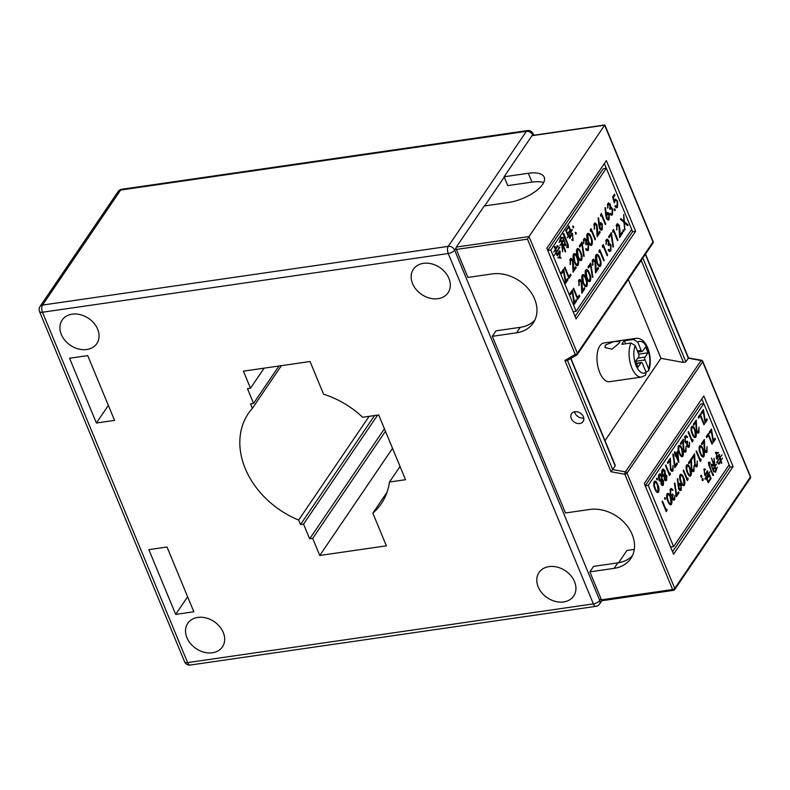 <?xml version="1.0" encoding="UTF-8"?>
<svg xmlns="http://www.w3.org/2000/svg" width="790" height="790" viewBox="0 0 790 790"><rect width="100%" height="100%" fill="white"/><g stroke="black" fill="none" stroke-linecap="round" stroke-linejoin="round"><path stroke-width="1.19" d="M641.599 377.057L645.578 375.181L646.082 372.297L642.517 363.528A2.094 1.007 81.8 0 0 641.47 362.521A2.094 1.007 81.8 0 0 641.045 362.817L638.034 367.123L635.624 361.188L638.636 356.892A2.094 1.007 -98.2 0 0 638.646 356.873A2.094 1.007 81.8 0 0 638.666 354.038L635.229 345.585L630.973 343.008A19.553 9.431 81.8 0 0 630.825 365.089A19.553 9.431 81.8 0 0 641.599 377.057L609.505 381.698A19.553 9.431 -98.2 0 1 598.316 368.308A19.553 9.431 -98.2 0 1 599.877 345.862A19.553 9.431 -98.2 0 1 603.906 342.998L635.999 338.347A19.553 9.431 81.8 0 0 633.511 339.493L637.777 342.09L641.174 350.454A2.094 1.007 81.8 0 0 642.221 351.451A2.094 1.007 81.8 0 0 642.645 351.155L645.657 346.859L648.067 352.794L645.055 357.09A2.094 1.007 81.8 0 0 645.025 359.944L648.56 368.624L648.62 370.737L646.042 372.199M619.251 343.058L619.874 341.379L613.702 341.635L605.328 345.072L605.031 347.531L611.993 349.17L619.251 343.058M625.631 343.778L624.426 340.806A19.553 9.431 81.8 0 0 622.885 342.534A19.553 9.431 81.8 0 0 621.888 344.322L630.973 343.008M624.426 340.806L633.511 339.493M645.045 357.1A2.094 1.007 -98.2 0 1 645.055 357.09L637.757 358.147M648.067 352.794L638.705 354.147M423.42 263.346A20.955 16.235 34.2 0 1 445.274 272.451A20.955 16.235 34.2 0 1 448.068 292.784A20.955 16.235 34.2 0 1 438.055 298.679A20.955 16.235 34.2 0 1 416.202 289.565A20.955 16.235 34.2 0 1 413.407 269.232A20.955 16.235 34.2 0 1 423.42 263.346M114.56 420.389L87.73 355.609L69.559 358.235L96.39 423.015L114.56 420.389M175.666 614.393L193.836 611.766L167.006 546.996L148.836 549.623L175.666 614.393L187.625 596.786M549.04 566.608A20.955 16.235 34.2 0 1 570.894 575.722A20.955 16.235 34.2 0 1 573.688 596.045A20.955 16.235 34.2 0 1 563.675 601.94A20.955 16.235 34.2 0 1 541.822 592.826A20.955 16.235 34.2 0 1 539.027 572.503A20.955 16.235 34.2 0 1 549.04 566.608M197.786 617.434A20.955 16.235 34.2 0 1 219.64 626.549A20.955 16.235 34.2 0 1 222.434 646.872A20.955 16.235 34.2 0 1 212.421 652.767A20.955 16.235 34.2 0 1 190.568 643.653A20.955 16.235 34.2 0 1 187.773 623.33A20.955 16.235 34.2 0 1 197.786 617.434M72.166 314.173A20.955 16.235 34.2 0 1 94.02 323.278A20.955 16.235 34.2 0 1 96.824 343.611A20.955 16.235 34.2 0 1 86.801 349.496A20.955 16.235 34.2 0 1 64.948 340.391A20.955 16.235 34.2 0 1 62.153 320.059A20.955 16.235 34.2 0 1 72.166 314.173M312.682 538.395L309.66 538.829L303.558 524.116L300.536 524.55L298.669 520.057A80.313 62.242 34.2 0 1 248.455 413.368A80.313 62.242 34.2 0 1 252.395 408.321L250.529 403.828L253.56 403.394L247.458 388.67L250.489 388.236L243.419 371.152L310.036 361.514L323.574 394.2A80.313 62.242 34.2 0 1 362.64 417.258L378.696 414.938L405.527 479.708L389.47 482.028A80.313 62.242 34.2 0 1 381.333 503.625A80.313 62.242 34.2 0 1 372.841 513.144L386.379 545.831L319.762 555.469L312.682 538.395L385.461 431.261M108.358 405.398L96.39 423.015M253.56 403.394L278.949 366.017M250.489 388.236L264.127 368.16M389.47 482.028L400.046 466.475M387.06 492.219L372.841 513.144M319.762 555.469L392.531 448.335M309.66 538.829L384.424 428.763M303.558 524.116L377.62 415.086M300.536 524.55L374.588 415.53M298.669 520.057L369.137 416.32M281.368 365.661L252.395 408.321M565.729 281.26L563.665 268.995L561.315 272.451L561.769 273.538L563.468 271.029L565.541 283.304L568 279.68L567.546 278.594L565.206 281.339M576.127 311.27L550.768 250.025L606.325 168.24L631.694 229.485L576.127 311.27L573.115 311.704M623.32 231.677L623.053 229.841L623.784 230.176L623.784 231.608L623.043 231.273M623.053 229.841L623.784 230.176L622.905 230.305M612.892 232.112L613.573 231.105L617.513 240.614L617.918 240.032L613.524 229.426L612.704 230.641L612.892 232.112M608.31 241.088L606.73 240.753L606.068 244.347L606.276 239.666L607.105 239.074L608.715 240.506L609.1 243.448L611.006 245.137L610.877 250.835L609.979 251.506L608.093 249.897L608.488 249.304L609.446 250.262L610.433 249.729L610.64 245.818L609.396 244.712L608.34 245.601L608.31 241.088M605.9 240.486L607.342 240.279L605.802 240.881M608.399 250.41L610.433 249.729M608.34 243.567L609.959 243.646L608.211 243.893M599.156 252.336L599.837 251.329L603.777 260.838L604.182 260.246L599.788 249.65L598.968 250.864L599.156 252.336M596.045 270.476L598.119 267.425L598.573 268.511L595.532 272.975L594.949 261.549L593.093 260.828L592.668 265.381L592.658 259.703L593.448 259.1L595.314 260.868L595.986 266.003L596.045 270.476L595.502 270.555M592.253 260.601L593.675 260.394L592.164 260.957M588.619 281.398L590.268 281.161C588.856 282.109 587.592 280.983 586.476 277.794C585.094 274.979 584.827 272.382 585.657 270.012C587.079 269.035 588.362 270.141 589.508 273.32C590.871 276.184 591.127 278.791 590.268 281.161L589.528 281.704M585.657 270.012L586.437 269.459M582.309 290.7L584.383 287.649L584.837 288.735L581.795 293.199L581.213 281.773L579.356 281.043L578.932 285.605L578.922 279.927L579.712 279.324L581.578 281.092L582.25 286.227L582.309 290.7L581.766 290.779M578.517 280.825L579.939 280.618L578.428 281.181M572.177 292.053L570.479 294.551L570.024 293.465L572.375 290.009L574.439 302.284L576.256 299.608L576.71 300.694L574.241 304.318L572.177 292.053L570.854 292.241M614.61 210.663L614.344 208.827L615.084 209.162L615.074 210.594L614.334 210.258M614.344 208.827L615.084 209.162L614.195 209.291M606.552 213.073C607.441 212.046 608.31 212.451 609.179 214.268L609.13 219.561L608.33 220.143L606.444 218.326L605.663 214.515L604.992 207.721L605.545 207.839L606.137 213.853L607.332 212.51M599.689 223.185C600.568 222.158 601.447 222.553 602.316 224.38L602.257 229.673L601.457 230.255L599.571 228.438L598.8 224.627L598.129 217.833L598.672 217.951L599.264 223.965L600.459 222.622M590.446 231.322L591.137 230.305L595.077 239.824L595.472 239.232L591.078 228.636L590.258 229.851L590.446 231.322M585.874 240.298L584.284 239.953L583.622 243.547L583.83 238.876L584.659 238.284L586.269 239.706L586.654 242.658L588.56 244.337L588.432 250.035L587.533 250.716L585.647 249.107L586.052 248.514L587.01 249.462L587.987 248.939L588.195 245.019L586.95 243.922L585.894 244.801L585.874 240.298M583.455 239.696L584.896 239.489L583.356 240.091M585.963 249.61L587.987 248.939M585.894 242.767L587.513 242.846L585.775 243.103M579.919 260.384L581.568 260.137C580.146 261.095 578.882 259.969 577.767 256.77C576.394 253.955 576.117 251.368 576.947 248.998C578.379 248.02 579.663 249.117 580.798 252.306C582.161 255.16 582.418 257.777 581.568 260.137L580.818 260.69M576.947 248.998L577.727 248.435M573.599 269.686L575.673 266.625L576.127 267.711L573.096 272.175L572.503 260.749L570.647 260.029L570.222 264.591L570.222 258.913L571.012 258.3L572.869 260.078L573.54 265.213L573.599 269.686L573.066 269.765M569.807 259.801L571.229 259.594L569.718 260.167M573.096 227.885L572.829 226.049L573.57 226.384L573.56 227.816L572.819 227.481M572.829 226.049L573.57 226.384L572.681 226.513M572.523 234.205L573.115 240.614L571.654 239.903C573.145 239.202 573.264 237.365 572.019 234.393L569.797 238.501L568.77 235.292L567.25 237.81L571.525 230.769L571.535 229.564L572.394 229.959L569.185 234.689L569.728 237.306L571.881 233.119L572.602 233.445L571.763 234.314M570.647 230.137L567.753 233.939L567.743 235.331A61.442 29.615 81.8 0 0 565.729 230.463L568.672 226.868L568.642 225.97L570.647 230.137L569.946 230.236M556.13 252.435L555.419 249.966L553.731 251.99L555.321 249.65L554.333 246.678L555.143 246.589L555.666 249.146L557.236 245.631L558.096 246.026L555.755 249.472L556.466 251.931L558.925 248.307L558.935 247.003L559.843 247.418L556.565 252.257L557.217 254.785L559.33 250.864L560.238 251.368L559.853 256.543L561.068 258.152L557.878 257.787L559.685 256.612L559.438 252.079L557.365 255.871L556.219 252.751L554.096 255.417L556.13 252.435M565.364 252.03L562.45 244.88L562.608 251.842L561.66 243.547L560.001 245.532L561.69 243.044L560.525 240.239L559.172 242.411L561.019 237.02L561.808 237.612L560.811 239.627L562.026 242.55L562.707 240.348L563.566 240.743L562.144 242.836L562.737 244.268L563.774 243.962L564.781 245.502L562.855 244.554L565.591 251.052L565.364 252.03M563.29 237.918L565.946 245.631L562.549 237.435L563.369 237.346L562.796 237.988M564.04 236.161L563.043 233.85L563.843 233.603L568.257 245.009L568.405 247.635L566.805 247.329L567.655 244.88L564.04 236.161M568.405 247.635L566.924 247.616M575.683 234.136L575.416 232.3L576.157 232.635L576.147 234.067L575.406 233.731M575.416 232.3L576.157 232.635L575.268 232.764M568.918 278.327L571.032 275.216L570.587 274.13L568.869 276.658L564.929 267.139L564.524 267.731L568.918 278.327M576.483 265.44L578.132 265.193C576.72 266.151 575.446 265.025 574.33 261.826C572.957 259.011 572.681 256.424 573.52 254.054C574.942 253.076 576.226 254.173 577.371 257.362C578.734 260.216 578.981 262.833 578.132 265.193L577.381 265.746M573.52 254.054L574.29 253.491M581.815 244.031L583.662 256.325L584.195 256.276L582.042 241.947L579.287 245.986L579.742 247.082L581.815 244.031L580.492 244.219M590.219 245.216L591.868 244.979C590.456 245.927 589.182 244.801 588.076 241.602C586.694 238.787 586.417 236.2 587.256 233.83C588.678 232.853 589.962 233.949 591.108 237.138C592.47 239.992 592.727 242.609 591.868 244.979L591.127 245.522M587.256 233.83L588.027 233.277M597.635 234.294L599.719 231.233L600.163 232.319L597.131 236.793L596.549 225.357L594.692 224.637L594.268 229.199L594.258 223.521L595.048 222.918L596.914 224.686L597.586 229.821L597.635 234.294L597.102 234.373M593.853 224.409L595.265 224.202L593.764 224.775M600.746 216.154L601.437 215.147L605.377 224.656L605.772 224.064L601.388 213.468L600.558 214.683L600.746 216.154M609.91 204.906L608.32 204.561L607.668 208.155L607.865 203.484L608.705 202.892L610.314 204.324L610.69 207.266L612.596 208.955L612.467 214.643L611.579 215.324L609.692 213.715L610.087 213.122L611.045 214.07L612.033 213.547L612.24 209.636L610.986 208.53L609.929 209.409L609.91 204.906M607.49 204.304L608.932 204.097L607.401 204.699M609.999 214.228L612.033 213.547M609.939 207.375L611.549 207.464L609.811 207.711M614.887 195.337L613.366 197.579L614.284 200.719L615.548 199.119L617.563 201.134L617.553 207.168C616.713 208.155 615.845 207.829 614.956 206.18L615.351 205.588L617.128 206.042L617.148 201.687C616.457 200.255 615.775 200.008 615.104 200.927L614.344 202.921L612.606 196.947L614.432 194.251L614.887 195.337L613.563 195.535M614.324 200.601L615.815 200.383L613.82 201.114M615.232 206.664L617.128 206.042M615.854 207.415L617.553 207.168L616.783 207.74M577.618 299.351L579.742 296.23L579.287 295.144L577.569 297.672L573.629 288.162L573.234 288.745L577.618 299.351M585.192 286.454L586.842 286.217C585.42 287.165 584.156 286.039 583.04 282.85C581.657 280.035 581.391 277.438 582.22 275.068C583.652 274.091 584.936 275.197 586.071 278.376C587.434 281.24 587.691 283.847 586.842 286.217L586.091 286.76M582.22 275.068L583 274.515M590.515 265.045L592.372 277.349L592.905 277.29L590.742 262.961L587.997 267.01L588.451 268.096L590.515 265.045L589.202 265.243M598.929 266.23L600.578 265.993C599.156 266.941 597.892 265.815 596.776 262.626C595.403 259.811 595.127 257.214 595.956 254.854C597.388 253.867 598.672 254.972 599.808 258.152C601.17 261.016 601.427 263.623 600.578 265.993L599.827 266.536M595.956 254.854L596.736 254.291M602.582 247.28L603.274 246.273L607.214 255.782L607.609 255.19L603.224 244.594L602.395 245.809L602.582 247.28M611.124 234.719L612.971 247.013L613.504 246.954L611.351 232.625L608.606 236.674L609.051 237.76L611.124 234.719L609.801 234.906M620.081 235.084L622.155 232.033L622.609 233.119L619.577 237.583L618.985 226.157L617.128 225.436L616.704 229.989L616.704 224.321L617.494 223.708L619.35 225.486L620.022 230.611L620.081 235.084L619.548 235.163M616.289 225.209L617.711 225.002L616.2 225.565M628.129 224.982L627.675 225.664L624.564 222.928L624.752 229.959L623.972 222.405L620.427 219.274L620.881 218.593L623.853 221.21L623.685 214.475L624.436 221.723L628.129 224.982L627.072 225.14M550.768 250.025L547.746 250.47M604.36 163.54L606.305 168.24L603.293 168.675L547.746 250.45M631.684 229.495L632.602 231.707L575.061 316.405M635.624 231.273L576.098 318.903L546.828 248.238L606.355 160.607L635.624 231.273L632.602 231.707M604.38 125.966L604.656 125.185L653.014 241.928A1.748 1.353 34.2 0 1 652.945 243.123A1.748 1.748 0 0 0 653.113 241.473L604.854 124.958L532.351 135.446A1.748 0.839 -98.2 0 0 531.986 135.702L604.656 125.185L529.014 236.556L456.334 247.072L484.24 205.993L508.464 202.487A27.936 11.416 157.5 0 0 534.741 191.911A27.936 11.416 157.5 0 0 544.201 177.187A27.936 11.416 157.5 0 0 528.312 173.277L531.966 182.105L507.743 185.611L504.079 176.782L528.312 173.277M653.113 241.473A1.748 0.711 157.5 0 1 653.014 241.928L577.371 353.298A1.748 0.711 157.5 0 1 575.229 354.424L564.899 360.467L567.21 360.576L576.73 355.026A1.748 1.037 59.7 0 0 576.947 354.819A1.748 1.353 -145.8 0 0 577.371 353.298L529.014 236.556L527.483 239.153L575.229 354.424A1.748 1.037 59.7 0 0 576.73 355.026A1.748 1.748 0 0 0 577.302 354.493L652.945 243.123M645.321 254.35L688.337 358.206L685.858 361.85L642.843 258.004M570.696 358.541L615.173 465.922L610.986 471.729L564.899 360.467M615.173 465.922L615.203 465.31M641.223 260.384L683.508 362.452L660.944 358.334L605.002 440.682M683.508 362.452L685.858 361.85M688.337 358.206L701.086 360.526L625.433 471.897L612.694 469.566L567.487 360.428M531.986 135.702L504.079 176.782M543.658 182.589A27.936 11.416 -22.5 0 0 531.966 182.105M534.86 320.098A34.918 27.058 -145.8 0 1 520.255 327.327L496.021 330.832L492.308 336.313L516.532 332.807A34.918 27.058 34.2 0 0 533.22 322.982A34.918 27.058 34.2 0 0 528.559 289.11A34.918 27.058 34.2 0 0 492.14 273.923L467.917 277.428L456.324 249.452A1.748 0.839 -98.2 0 1 456.334 247.072M492.308 336.313L565.482 512.977L589.705 509.471A34.918 27.058 34.2 0 1 626.124 524.659A34.918 27.058 34.2 0 1 630.785 558.53A34.918 27.058 34.2 0 1 614.097 568.356L589.873 571.861L601.457 599.827A1.748 0.839 -98.2 0 0 602.326 600.647L673.485 590.347A1.748 1.748 0 0 0 674.68 589.607A1.748 1.353 -145.8 0 0 674.749 588.402L627.003 473.131A1.748 1.353 -145.8 0 0 625.433 471.897A1.748 0.543 100.3 0 0 624.87 474.267L610.986 471.729M583.395 416.755A6.982 5.412 34.2 0 1 583.119 421.554A6.982 5.412 34.2 0 1 577.006 423.341A6.982 5.412 34.2 0 1 571.288 418.512A6.982 5.412 34.2 0 1 571.565 413.703A6.982 5.412 34.2 0 1 577.678 411.916A6.982 5.412 34.2 0 1 583.395 416.755M618.6 562.757L626.934 550.482L634.291 549.415M589.873 571.861L593.596 566.381L617.82 562.875A34.918 27.058 -145.8 0 0 632.435 555.646M660.944 358.334L628.267 279.463M574.636 411.788A6.982 5.412 -145.8 0 0 575.001 413.032A6.982 5.412 -145.8 0 0 583.77 417.999M733.1 466.594L673.574 554.234L644.304 483.569L703.831 395.938L733.1 466.594L730.079 467.038L672.537 551.736M701.836 398.871L703.781 403.572M729.17 464.806L673.603 546.601L648.244 485.356L703.801 403.562L730.079 467.038M648.244 485.356L645.223 485.791L700.769 404.006L703.801 403.562M673.603 546.601L670.592 547.036M656.618 478.217L657.31 478.533L657.31 479.885L656.608 479.57L656.618 478.217L657.31 478.533L656.48 478.651M665.062 480.429L666.632 480.202C665.891 481.13 665.131 480.853 664.36 479.372L664.094 476.39L662.178 474.928L661.635 472.39L662.296 469.645L663.205 468.924L665.002 470.633L665.308 474.602L666.809 475.817L666.632 480.202L665.891 480.735M671.401 471.018L673.031 470.781C672.201 471.788 671.362 471.423 670.532 469.675L669.841 460.6L667.876 463.493L667.451 462.466L670.315 458.249L670.878 469.043L672.626 469.724L673.031 465.419L673.031 470.781L672.28 471.353M670.838 470.307L672.626 469.724M678.758 462.357L677.761 451.011L675.766 453.954L674.808 451.643L674.433 452.196L675.322 456.255L675.806 455.534L678.64 462.367M684.377 451.92L686.006 451.683C685.177 452.69 684.337 452.324 683.498 450.577L682.817 441.501L680.852 444.395L680.427 443.368L683.291 439.151L683.844 449.945L685.601 450.626L686.006 446.32L686.006 451.683L685.256 452.255M683.814 451.209L685.601 450.626M693.028 440.929L692.85 439.536L692.208 440.494L688.485 431.508L688.11 432.061L692.247 442.074L693.028 440.929L691.843 441.097M697.353 432.811L698.982 432.574C698.153 433.591 697.313 433.216 696.474 431.478L695.793 422.403L693.827 425.297L693.403 424.269L696.267 420.053L696.82 430.836L698.577 431.528L698.972 427.222L698.982 432.574L698.222 433.157M696.79 432.11L698.577 431.528M705.351 421.129L706.961 418.769L707.386 419.796L705.174 423.055L703.219 411.472L701.5 413.99L701.076 412.963L703.406 409.546L705.351 421.129L704.858 421.208M664.667 497.641L665.358 497.957L665.358 499.31L664.657 498.994L664.667 497.641L665.358 497.957L664.528 498.075M673.08 499.813L674.719 499.576C673.959 500.544 673.189 500.277 672.409 498.786L672.043 496.002L670.246 494.412L670.364 489.04L671.214 488.398L672.991 489.919L672.616 490.472L671.717 489.583L670.789 490.077L670.592 493.77L671.767 494.807L672.764 493.977L672.784 498.233L674.285 498.559L674.907 495.162L674.719 499.576L673.929 500.139M672.586 499.162L674.285 498.559M671.717 489.583L669.871 490.205M671.816 496.041L671.233 495.824M678.778 483.885C679.617 482.878 680.457 483.233 681.296 484.951L681.227 489.998C680.358 491.005 679.499 490.62 678.64 488.842L677.336 478.77L677.85 478.819L678.363 484.616L679.538 483.322M679.558 490.235L681.227 489.998L680.447 490.56M688.1 479.451L687.922 478.059L687.28 479.017L683.557 470.03L683.172 470.593L687.32 480.597L688.1 479.451L686.915 479.629M692.425 471.344L694.055 471.107C693.225 472.114 692.386 471.749 691.546 470.001L690.865 460.925L688.9 463.819L688.475 462.792L691.339 458.575L691.892 469.369L693.65 470.05L694.045 465.745L694.055 471.107L693.294 471.679M691.862 470.633L693.65 470.05M701.076 460.353L700.898 458.96L700.246 459.918L696.533 450.932L696.148 451.495L700.295 461.498L701.076 460.353L699.891 460.521M705.401 452.236L707.03 452.008C706.191 453.016 705.361 452.65 704.522 450.902L703.841 441.827L701.875 444.721L701.451 443.694L704.315 439.477L704.868 450.27L706.625 450.952L707.02 446.646L707.03 452.008L706.27 452.581M704.838 451.534L706.625 450.952M713.4 440.553L715.009 438.193L715.434 439.22L713.222 442.479L711.267 430.896L709.548 433.414L709.124 432.387L711.454 428.97L713.4 440.553L712.906 440.632M700.888 476.884C700.671 475.274 700.947 474.899 701.708 475.768C701.915 477.367 701.639 477.743 700.888 476.884L701.461 477.427M701.115 475.225L701.708 475.768M704.68 474.918L704.117 468.855L705.49 469.527C704.087 470.198 703.979 471.926 705.154 474.741L707.257 470.86L708.215 473.891L710.013 471.679L705.618 478.157L705.608 479.293L704.799 478.928L707.83 474.464L707.317 471.986L705.282 475.935L704.68 474.918M703.88 469.537L705.431 469.28M706.448 478.76L709.183 475.165L709.193 473.852A58.026 27.976 81.8 0 0 711.099 478.454L708.334 482.69L706.448 478.76M720.164 457.696L720.826 460.027L722.425 458.111L720.924 460.333L721.863 463.128L721.092 463.216L720.599 460.797L719.117 464.125L718.298 463.75L720.51 460.501L719.838 458.17L717.518 461.597L717.508 462.822L716.649 462.436L719.749 457.864L719.127 455.475L717.142 459.188L716.283 458.704L716.639 453.816L715.493 452.295L718.505 452.64L716.797 453.756L717.034 458.032L718.999 454.447L720.075 457.4L722.08 454.882L719.73 457.766M712.373 465.636L713.923 465.409L711.928 464.767L713.805 465.142L711.435 458.082L714.19 464.826L714.042 458.259L714.93 466.09L716.51 464.214L714.911 466.564L716.007 469.211L717.29 467.157L715.543 472.252L714.802 471.699L715.73 469.793L714.595 467.028L713.943 469.112L713.133 468.747L714.476 466.762L713.923 465.409L712.936 465.695L711.988 464.244M713.39 471.413L710.891 464.115L714.091 471.857L713.39 471.413M712.689 473.062L713.627 475.254L712.876 475.481L708.709 464.708L708.561 462.229L710.082 462.515L709.272 464.836L712.195 473.131M708.561 462.229L709.963 462.249M702.192 480.182C701.984 478.562 702.261 478.157 703.031 478.967C703.248 480.597 702.972 481.001 702.192 480.182L702.725 480.695M702.478 478.454L703.031 478.967M708.265 433.661L706.26 436.613L706.685 437.64L708.304 435.25L712.027 444.237L712.402 443.674L708.265 433.661M699.555 446.064C700.888 445.175 702.093 446.232 703.139 449.253C704.443 451.91 704.7 454.359 703.91 456.59C702.567 457.519 701.352 456.482 700.276 453.47C698.992 450.774 698.745 448.305 699.555 446.064L700.256 445.55M702.32 456.827L703.91 456.59L703.169 457.124M695.664 466.564L697.303 466.327C696.464 467.334 695.625 466.969 694.795 465.231L694.104 456.156L692.139 459.039L691.714 458.012L694.588 453.796L695.141 464.589L696.889 465.271L697.293 460.965L697.303 466.327L696.543 466.9M695.101 465.863L696.889 465.271M686.579 465.172C687.922 464.273 689.117 465.33 690.164 468.351C691.467 471.008 691.724 473.457 690.944 475.689C689.591 476.617 688.376 475.58 687.3 472.568C686.016 469.872 685.779 467.404 686.579 465.172L687.28 464.648M689.344 475.926L690.944 475.689L690.193 476.222M680.091 474.721C681.434 473.822 682.629 474.879 683.686 477.901C684.979 480.557 685.236 483.006 684.456 485.238C683.103 486.166 681.898 485.129 680.812 482.117C679.528 479.421 679.291 476.953 680.091 474.721L680.802 474.207M682.856 485.475L684.456 485.238L683.706 485.771M676.615 494.708L674.867 483.095L674.364 483.144L676.408 496.673L678.995 492.861L678.571 491.834L676.121 494.777M667.115 493.819C668.458 492.921 669.653 493.977 670.71 496.999C672.014 499.655 672.27 502.104 671.48 504.336C670.127 505.264 668.923 504.227 667.846 501.216C666.553 498.52 666.316 496.051 667.115 493.819L667.827 493.306M669.881 504.573L671.48 504.336L670.73 504.869M667.017 510.488L666.839 509.096L666.197 510.054L662.474 501.067L662.099 501.63L666.237 511.634L667.017 510.488L665.842 510.666M700.217 414.237L698.212 417.179L698.637 418.206L700.256 415.826L703.979 424.803L704.364 424.25L700.217 414.237M691.507 426.64C692.85 425.741 694.045 426.807 695.091 429.829C696.395 432.486 696.652 434.935 695.871 437.166C694.519 438.094 693.304 437.058 692.228 434.046C690.944 431.35 690.707 428.881 691.507 426.64L692.208 426.126M694.272 437.393L695.871 437.166L695.121 437.69M687.735 446.962L689.374 446.725C688.623 447.693 687.853 447.436 687.063 445.935L686.707 443.151L684.9 441.561L685.029 436.189L685.878 435.547L687.656 437.068L687.27 437.63L686.372 436.732L685.444 437.226L685.246 440.919L686.421 441.966L687.418 441.126L687.448 445.382L688.939 445.708L689.561 442.311L689.374 446.725L688.584 447.288M687.241 446.31L688.939 445.708M686.372 436.732L684.525 437.354M686.471 443.19L685.888 442.973M678.531 445.738C679.874 444.849 681.069 445.906 682.125 448.927C683.429 451.584 683.686 454.033 682.896 456.265C681.543 457.193 680.338 456.156 679.252 453.144C677.968 450.448 677.731 447.979 678.531 445.738L679.242 445.224M681.296 456.502L682.896 456.265L682.145 456.798M675.055 465.735L673.317 454.122L672.804 454.171L674.848 467.7L677.435 463.878L677.01 462.851L674.561 465.804M670.325 474.356L670.147 472.963L669.495 473.921L665.782 464.935L665.397 465.488L669.545 475.501L670.325 474.356L669.14 474.523M661.823 485.208L663.393 484.981C662.642 485.909 661.892 485.633 661.121 484.142L660.845 481.169L658.929 479.708L658.396 477.16L659.058 474.415L659.966 473.694L661.763 475.402L662.069 479.372L663.561 480.587L663.393 484.981L662.642 485.514M654.209 481.554C655.542 480.656 656.747 481.722 657.793 484.734C659.097 487.4 659.354 489.84 658.564 492.081C657.221 493.009 656.006 491.963 654.93 488.951C653.646 486.255 653.399 483.796 654.209 481.554L654.91 481.041M656.974 492.308L658.564 492.081L657.823 492.604M665.002 470.633L664.39 470.722M665.308 474.602L664.597 474.701M666.809 475.817L666.158 475.906M661.941 470.327L663.452 470.109L662.721 470.672L662.543 474.356L664.449 474.948L664.617 471.156L661.783 470.81M662.543 474.356L661.99 474.435M662.524 475.61L664.449 474.948M662.395 476.005L665.427 475.57L664.755 478.849L666.227 479.145L666.424 476.36L663.096 476.222M664.755 478.849L664.202 478.928M664.558 479.777L666.227 479.145M670.878 469.043L670.325 469.122M669.841 460.6L668.597 460.787M670.404 464.797L669.89 464.875M675.766 453.954L675.193 454.033M675.806 455.534L675.075 455.642M677.445 453.134L677.988 459.326L676.191 454.981L677.445 453.134L676.201 453.312M676.191 454.981L674.946 455.159M677.988 459.326L677.415 459.415M683.844 449.945L683.301 450.024M682.817 441.501L681.573 441.689M683.37 445.698L682.866 445.767M692.208 440.494L691.625 440.573M696.82 430.836L696.276 430.915M695.793 422.403L694.548 422.581M696.346 426.6L695.842 426.669M707.386 419.796L706.142 419.974M703.219 411.472L701.974 411.649M672.784 498.233L672.231 498.312M672.29 490.017L672.991 489.919M670.592 493.77L670.038 493.849M673.189 495.004L670.769 495.36M677.85 478.819L677.356 478.898M678.363 484.616L677.869 484.695M681.296 484.951L680.664 485.05M680.812 488.941L680.94 485.564L679.133 485.021L679.044 488.348L680.812 488.941L679.005 489.563M677.879 484.823L679.765 484.556L677.909 485.198M679.044 488.348L678.482 488.427M687.28 479.017L686.698 479.105M691.892 469.369L691.349 469.448M690.865 460.925L689.621 461.113M691.418 465.122L690.914 465.201M700.246 459.918L699.673 459.997M704.868 450.27L704.325 450.349M703.841 441.827L702.587 442.005M704.394 446.024L703.89 446.093M715.434 439.22L714.19 439.398M711.267 430.896L710.022 431.073M705.49 469.527L703.821 469.774M704.64 474.81L705.154 474.741M707.84 471.215L707.257 471.304M707.721 473.961L708.215 473.891M705.292 474.978L704.66 475.067M708.314 481.851L707.771 481.93M709.302 475.432L707.02 478.789L708.186 481.604L710.467 478.256L708.966 475.481M707.02 478.789L706.497 478.868M717.142 458.398L716.362 458.506M715.503 453.075L718.505 452.64M718.544 452.927L715.621 453.351M716.797 453.756L716.214 453.845M716.461 458.121L717.034 458.032M719.562 454.655L719.009 454.744M714.239 466.189L714.93 466.09M712.155 465.379L713.805 465.142M712.886 475.363L713.627 475.254M710.082 462.515L708.452 462.752M712.402 443.674L711.83 443.763M708.304 435.25L707.06 435.428M703.139 449.253L702.567 449.332M700.661 452.917C701.471 455.267 702.419 456.156 703.475 455.583L702.764 449.806C701.964 447.416 701.026 446.518 699.97 447.11L699.772 450.162L700.661 452.917L700.088 452.996M701.658 456.116L703.475 455.583M699.18 446.952L700.473 446.765L699.111 447.239M699.772 450.162L699.229 450.241M695.141 464.589L694.588 464.668M694.104 456.156L692.86 456.334M694.667 460.353L694.163 460.422M690.164 468.351L689.591 468.431M687.685 472.015C688.505 474.365 689.443 475.254 690.5 474.681L689.788 468.914C688.989 466.525 688.06 465.626 686.994 466.209L686.796 469.26L687.685 472.015L687.112 472.094M688.683 475.225L690.5 474.681M686.204 466.051L687.498 465.863L686.145 466.337M686.796 469.26L686.263 469.339M683.686 477.901L683.103 477.98M681.197 481.564C682.017 483.915 682.955 484.803 684.012 484.231L683.301 478.464C682.501 476.074 681.573 475.175 680.506 475.758L680.308 478.809L681.197 481.564L680.625 481.643M682.195 484.774L684.012 484.231M679.716 475.6L681.01 475.412L679.657 475.886M680.308 478.809L679.775 478.888M678.995 492.861L677.751 493.039M674.867 483.095L674.374 483.164M670.71 496.999L670.127 497.088M668.221 500.663C669.041 503.013 669.979 503.901 671.046 503.329L670.335 497.562C669.525 495.172 668.597 494.273 667.53 494.866L667.343 497.917L668.221 500.663L667.649 500.751M669.219 503.872L671.046 503.329M666.74 494.698L668.044 494.51L666.681 494.984M667.343 497.917L666.8 497.986M666.197 510.054L665.624 510.133M704.364 424.25L703.781 424.329M700.256 415.826L699.012 416.004M695.091 429.829L694.519 429.908M692.613 433.493C693.432 435.843 694.37 436.732 695.427 436.159L694.716 430.382C693.916 427.992 692.988 427.094 691.922 427.686L691.724 430.738L692.613 433.493L692.04 433.572M693.61 436.692L695.427 436.159M691.132 427.528L692.425 427.341L691.072 427.815M691.724 430.738L691.191 430.817M687.448 445.382L686.895 445.461M686.945 437.176L687.656 437.068M685.246 440.919L684.703 440.998M687.843 442.153L685.424 442.509M682.125 448.927L681.543 449.006M679.637 452.591C680.457 454.941 681.395 455.83 682.451 455.257L681.74 449.49C680.94 447.101 680.012 446.192 678.946 446.785L678.758 449.836L679.637 452.591L679.064 452.67M680.634 455.8L682.451 455.257M678.156 446.627L679.449 446.439L678.096 446.913M678.758 449.836L678.215 449.915M677.435 463.878L676.191 464.066M673.317 454.122L672.813 454.191M669.495 473.921L668.923 474M661.763 475.402L661.151 475.491M662.069 479.372L661.349 479.481M663.561 480.587L662.919 480.685M658.692 475.106L660.213 474.889L659.482 475.452L659.304 479.135L661.21 479.718L661.368 475.935L658.544 475.59M659.304 479.135L658.751 479.214M659.275 480.379L661.21 479.718M659.156 480.784L662.178 480.34L661.507 483.618L662.988 483.924L663.175 481.13L659.857 480.992M661.507 483.618L660.963 483.697M661.309 484.547L662.988 483.924M657.793 484.734L657.221 484.823M655.315 488.398C656.125 490.748 657.073 491.637 658.129 491.074L657.418 485.297C656.618 482.907 655.68 482.009 654.624 482.601L654.426 485.653L655.315 488.398L654.742 488.487M656.312 491.607L658.129 491.074M653.834 482.433L655.127 482.246L653.764 482.72M654.426 485.653L653.883 485.732M613.573 231.105L612.773 231.223M617.918 240.032L617.306 240.111M605.94 243.833L606.473 243.755M608.715 240.506L608.033 240.604M611.006 245.137L610.324 245.236M610.877 250.835L608.971 251.102M599.837 251.329L599.037 251.447M604.182 260.246L603.57 260.335M592.48 264.877L593.073 264.798M595.314 260.868L594.643 260.967M598.573 268.511L597.25 268.699M589.508 273.32L588.896 273.409M585.271 270.921L586.644 270.723L586.121 271.089L586.871 277.191C587.721 279.729 588.708 280.677 589.834 280.055L590.041 276.826L589.103 273.913C588.244 271.424 587.246 270.476 586.121 271.089L585.202 271.217M587.918 280.628L589.834 280.055M578.744 285.101L579.337 285.012M581.578 281.092L580.907 281.191M584.837 288.735L583.514 288.923M574.439 302.284L573.915 302.363M576.71 300.694L575.387 300.891M605.545 207.839L605.012 207.918M606.137 213.853L605.604 213.932M609.179 214.268L608.507 214.357M609.13 219.561L607.421 219.808M608.705 218.445L608.804 214.91L606.918 214.288L606.858 217.773L608.705 218.445L606.819 219.077M605.624 214.1L607.55 213.814L605.663 214.465M606.858 217.773L606.266 217.862M598.672 217.951L598.149 218.03M599.264 223.965L598.741 224.044M602.316 224.38L601.644 224.469M602.257 229.673L600.548 229.92M601.832 228.557L601.931 225.022L600.054 224.4L599.985 227.885L601.832 228.557L599.946 229.189M598.751 224.212L600.677 223.925L598.79 224.577M599.985 227.885L599.403 227.974M591.137 230.305L590.327 230.423M595.472 239.232L594.86 239.321M583.494 243.034L584.027 242.965M586.269 239.706L585.587 239.805M588.56 244.337L587.879 244.436M588.432 250.035L586.526 250.311M580.798 252.306L580.186 252.395M576.562 249.897L577.934 249.699L577.411 250.065L578.171 256.177C579.011 258.705 580.008 259.663 581.134 259.031L581.331 255.802L580.403 252.889C579.534 250.4 578.537 249.462 577.411 250.065L576.502 250.203M579.208 259.604L581.134 259.031M570.044 264.087L570.627 263.998M572.869 260.078L572.197 260.177M576.127 267.711L574.804 267.909M563.468 271.029L562.154 271.227M568 279.68L566.677 279.867M569.797 237.662L569.205 237.75M572.394 229.959L571.535 230.078M569.728 237.306L569.185 237.385M572.602 233.445L571.881 233.554M569.244 226.849L568.612 226.937M567.753 233.939L567.23 234.018M567.99 234.512L567.457 234.591M566.272 230.384L565.729 230.463M569.274 226.157L568.652 226.246M567.635 233.652L570.044 230.097L568.81 227.115L566.39 230.67L567.635 233.652L567.111 233.722M566.39 230.67L565.857 230.749M555.143 246.589L554.343 246.707M555.074 247.161L554.54 247.231M558.096 246.026L557.236 246.144M559.843 247.418L558.935 247.556M560.238 251.368L559.32 251.497M557.335 255.17L556.782 255.249M562.45 244.88L561.947 244.949M561.808 237.612L560.92 237.741M562.026 242.55L561.512 242.619M563.566 240.743L562.707 240.861M562.144 242.836L561.631 242.905M562.737 244.268L561.848 244.396M561.897 244.693L562.855 244.554M565.018 251.141L565.591 251.052M565.61 244.781L566.144 244.703M563.369 237.346L562.559 237.464M563.813 234.284L563.28 234.363M568.257 245.009L567.733 245.088M571.032 275.216L569.718 275.404M568.869 276.658L568.257 276.737M577.371 257.362L576.749 257.451M573.125 254.953L574.498 254.755L573.984 255.121L574.735 261.233C575.584 263.761 576.572 264.719 577.697 264.087L577.905 260.858L576.967 257.945C576.098 255.456 575.1 254.518 573.984 255.121L573.066 255.259M575.782 264.66L577.697 264.087M591.108 237.138L590.486 237.227M586.871 234.729L588.244 234.531L587.721 234.897L588.471 241.009C589.32 243.537 590.308 244.495 591.433 243.863L591.641 240.634L590.703 237.721C589.834 235.232 588.836 234.294 587.721 234.897L586.802 235.035M589.518 244.436L591.433 243.863M594.08 228.695L594.663 228.606M596.914 224.686L596.243 224.785M600.163 232.319L598.85 232.517M601.437 215.147L600.637 215.255M605.772 224.064L605.17 224.153M607.53 207.642L608.063 207.572M610.314 204.324L609.633 204.422M612.596 208.955L611.914 209.054M612.467 214.643L610.571 214.919M613.366 197.579L612.813 197.658M614.284 200.719L613.721 200.798M617.563 201.134L616.931 201.233M579.742 296.23L578.418 296.418M577.569 297.672L576.967 297.761M586.071 278.376L585.459 278.465M581.835 275.977L583.208 275.779L582.684 276.144L583.435 282.247C584.284 284.785 585.271 285.733 586.397 285.111L586.605 281.882L585.667 278.969C584.807 276.48 583.81 275.532 582.684 276.144L581.766 276.273M584.481 285.684L586.397 285.111M599.808 258.152L599.195 258.241M595.571 255.753L596.944 255.555L596.42 255.921L597.181 262.033C598.02 264.561 599.008 265.509 600.143 264.887L600.341 261.658L599.413 258.745C598.543 256.256 597.546 255.308 596.42 255.921L595.502 256.049M598.218 265.46L600.143 264.887M603.274 246.273L602.474 246.391M607.609 255.19L607.006 255.279M616.526 229.485L617.108 229.406M619.35 225.486L618.679 225.575M622.609 233.119L621.295 233.307M623.853 221.21L622.787 221.358M624.436 221.723L623.379 221.881M624.564 222.928L624.041 222.997M625.216 229.278L624.692 229.357M635.664 361.297L645.025 359.944M648.56 368.624A16.067 7.742 81.8 0 0 647.602 349.032A16.067 7.742 81.8 0 0 637.777 342.09M641.174 350.454L637.431 350.997M635.229 345.585A16.067 7.742 81.8 0 0 636.059 365.503A16.067 7.742 81.8 0 0 646.082 372.297M636.552 363.469L641.045 362.817M532.549 135.416L532.766 135.1A5.234 2.143 -22.5 0 0 533.062 133.747A5.234 5.234 0 0 0 527.473 130.567A5.234 2.528 81.8 0 0 526.397 131.338L448.266 246.352A5.234 2.528 81.8 0 0 448.236 253.511L593.369 603.886L187.615 662.603L42.482 312.228L448.236 253.511A5.234 2.143 -22.5 0 0 454.635 250.114L456.087 247.991M600.993 598.702L599.768 600.489A5.234 2.143 157.5 0 1 593.369 603.886A5.234 2.528 81.8 0 0 595.976 606.335A5.234 5.234 0 0 0 599.561 604.093A5.234 4.059 -145.8 0 0 599.768 600.489L454.635 250.114A5.234 4.059 -145.8 0 0 448.266 246.352L42.512 305.068L120.643 190.044A5.234 2.528 -98.2 0 1 121.719 189.284A5.234 5.234 0 0 0 118.135 191.526A5.234 4.059 34.2 0 1 120.643 190.044L526.397 131.338A5.234 4.059 34.2 0 1 532.766 135.1L532.885 135.367M190.222 665.042A5.234 2.528 -98.2 0 1 187.615 662.603A5.234 2.143 157.5 0 1 184.633 661.872A5.234 5.234 0 0 0 190.222 665.042L595.976 606.335M484.655 205.933L504.227 177.118M42.482 312.228A5.234 2.528 -98.2 0 1 42.512 305.068A5.234 4.059 -145.8 0 0 40.004 306.54A5.234 5.234 0 0 0 39.5 311.487A5.234 2.143 -22.5 0 0 42.482 312.228M673.485 590.347A1.748 0.839 81.8 0 1 672.616 589.538L624.87 474.267A1.748 0.711 -22.5 0 0 627.003 473.131L702.656 361.761A1.748 0.711 -22.5 0 0 702.754 361.316A1.748 1.748 0 0 0 701.451 360.26A1.748 0.543 100.3 0 0 701.086 360.526A1.748 1.353 34.2 0 1 702.656 361.761L750.401 477.032A1.748 1.353 34.2 0 1 750.332 478.236A1.748 1.748 0 0 0 750.5 476.587A1.748 0.711 157.5 0 1 750.401 477.032L674.749 588.402A1.748 0.711 157.5 0 1 672.616 589.538L601.457 599.827M456.324 249.452L527.483 239.153M520.255 327.327L516.532 332.807M617.82 562.875L614.097 568.356M673.85 590.091A1.748 1.353 -145.8 0 0 674.68 589.607L750.332 478.236M595.453 266.082L595.986 266.003M586.871 277.191L586.269 277.28M581.717 286.306L582.25 286.227M578.171 256.177L577.559 256.266M573.007 265.292L573.54 265.213M564.781 249.196L564.267 249.275M574.735 261.233L574.133 261.322M588.471 241.009L587.869 241.098M597.052 229.9L597.586 229.821M583.435 282.247L582.832 282.336M597.181 262.033L596.569 262.112M619.488 230.69L620.022 230.611M637.866 352.083L642.221 351.451M635.999 338.347C647.741 337.083 653.241 359.46 648.62 370.737M636.464 363.252L641.47 362.521M601.97 600.548L599.561 604.093M533.062 133.747L533.685 135.248M527.473 130.567L121.719 189.284M40.004 306.54L118.135 191.526M184.633 661.872L39.5 311.487M701.451 360.26L688.505 357.91L645.499 254.084M570.923 358.413L615.242 465.389M750.5 476.587L702.754 361.316M669.999 489.77L671.451 489.563M670.522 494.994L671.767 494.807M709.242 462.604L708.462 462.723M684.654 436.919L686.105 436.712M685.187 442.143L686.421 441.966M608.438 250.46L609.732 250.272M608.053 244.91L609.396 244.712M585.992 249.67L587.296 249.482M585.607 244.11L586.95 243.922M567.684 247.24L566.815 247.359M610.038 214.278L611.332 214.09M609.653 208.728L610.986 208.53"/></g></svg>
